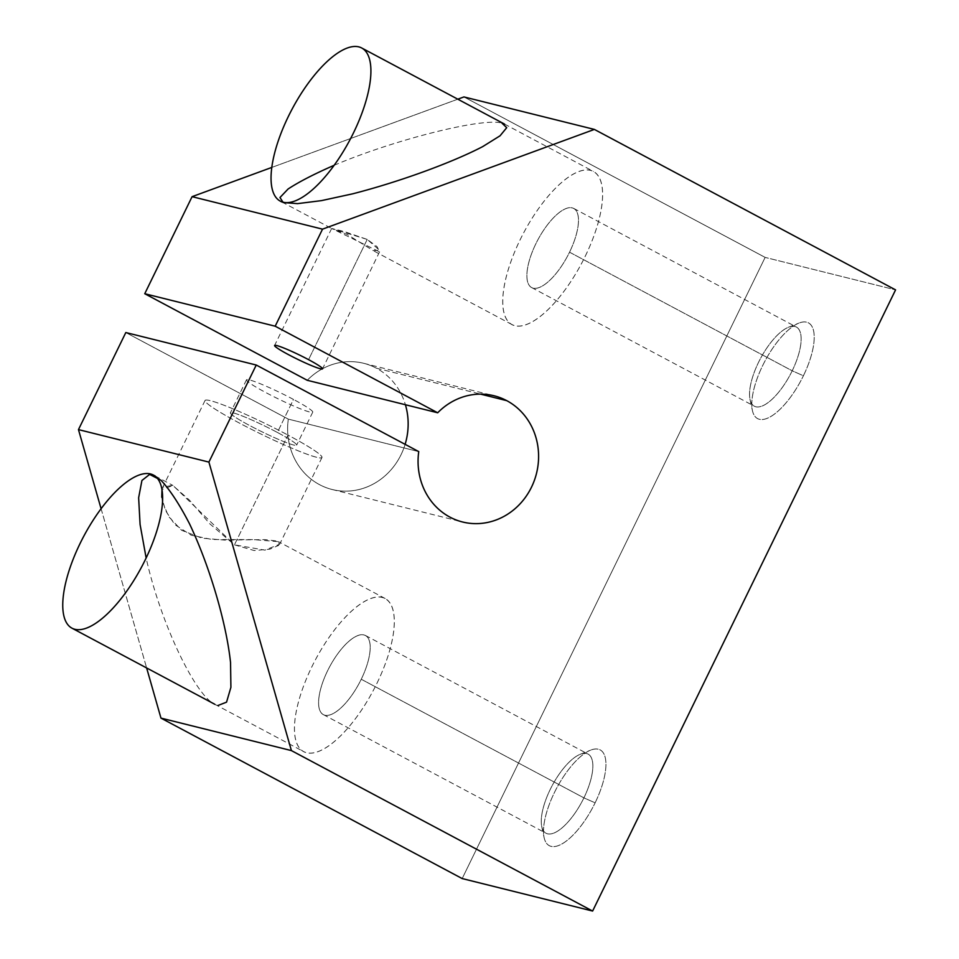 <?xml version="1.0" encoding="UTF-8"?>
<svg xmlns="http://www.w3.org/2000/svg" width="959" height="959" viewBox="0 0 959 959"><rect width="100%" height="100%" fill="white"/><g stroke="black" fill="none" stroke-linecap="round" stroke-linejoin="round"><path stroke-width="0.72" stroke-dasharray="4.79 3.6" d="M307.24 380.291A65.044 59.961 -76 0 1 363.605 363.281A65.044 59.961 -76 0 1 376.3 368.16L480.555 394.125L376.3 368.16A65.044 59.961 -76 0 1 405.417 404.746A65.044 59.961 104 0 0 376.3 368.16A65.044 59.961 104 0 0 307.24 380.291M418.747 451.605L288.311 419.119L125.809 332.545L288.311 419.119L418.747 451.605M293.478 399.435A36.862 3.213 -154 0 0 246.607 380.363A36.862 3.213 -154 0 0 298.776 408.15A36.862 3.213 -154 0 0 293.478 399.435A36.862 3.213 26 0 1 312.742 412.142A36.862 3.213 26 0 1 278.206 398.872A36.862 3.213 26 0 1 246.487 379.824A36.862 3.213 26 0 1 293.478 399.435L277.379 432.437A36.862 3.213 -154 0 0 230.4 412.826A36.862 3.213 -154 0 0 262.119 431.874A36.862 3.213 -154 0 0 296.643 445.144A36.862 3.213 -154 0 0 277.379 432.437L293.478 399.435M377.007 683.168A86.718 32.75 -62 0 0 385.17 598.512A86.718 32.75 -62 0 0 315.499 659.648A86.718 32.75 -62 0 0 303.631 751.58A86.718 32.75 -62 0 0 377.007 683.168A86.718 32.75 -62 0 0 360.896 603.738A86.718 32.75 -62 0 0 295.3 738.226A86.718 32.75 -62 0 0 377.007 683.168M162.562 501.821L168.604 516.529L181.659 530.327L201.953 538.179L224.706 540.085L264.996 539.617L276.899 541.032L279.704 544.173L264.924 550.13L234.44 544.832L287.976 435.074A65.044 5.67 26 0 1 321.984 457.491A65.044 5.67 26 0 1 261.04 434.079A65.044 5.67 26 0 1 205.058 400.466A65.044 5.67 26 0 1 287.976 435.074A65.044 5.67 -154 0 0 205.262 401.413A65.044 5.67 -154 0 0 297.326 450.454A65.044 5.67 -154 0 0 287.976 435.074L234.44 544.832L209.733 523.758L189.57 500.25L172.704 485.326L162.79 487.148L161.987 489.486L172.98 485.47L234.44 544.832L254.123 550.514L269.743 549.207L278.697 545.383L278.446 541.655L253.404 539.605L212.095 539.521L191.141 535.182L174.802 524.585L165.487 510.548L161.759 497.242M585.302 256.113A86.718 32.75 -62 0 0 593.465 171.457A86.718 32.75 -62 0 0 523.794 232.593A86.718 32.75 -62 0 0 511.914 324.526A86.718 32.75 -62 0 0 585.302 256.113A86.718 32.75 -62 0 0 569.178 176.684A86.718 32.75 -62 0 0 503.583 311.172A86.718 32.75 -62 0 0 585.302 256.113M367.213 239.426L331.718 228.53L347.158 234.428L373.195 250.623L379.488 250.239L367.213 239.426L377.091 246.679L379.572 251.845L331.658 228.482L343.454 231.311L367.213 239.426L308.57 359.661L367.213 239.426M462.178 878.564L765.138 257.396L895.574 289.882L765.138 257.396L463.94 96.931L765.138 257.396L462.178 878.564M595.119 802.827A54.195 20.463 -62 0 0 585.038 753.187A54.195 20.463 -62 0 0 544.041 837.243A54.195 20.463 -62 0 0 595.119 802.827A54.195 20.463 118 0 1 544.101 837.507A54.195 20.463 118 0 1 556.676 788.13A54.195 20.463 118 0 1 590.636 750.142A54.195 20.463 118 0 1 595.119 802.827L583.911 797.864A44.809 16.926 118 0 1 545.995 833.215A44.809 16.926 118 0 1 552.132 785.709A44.809 16.926 118 0 1 588.131 754.11A44.809 16.926 118 0 1 583.911 797.864L361.255 679.248A44.809 16.926 118 0 1 319.023 707.694A44.809 16.926 118 0 1 352.924 638.203A44.809 16.926 118 0 1 361.255 679.248A44.809 16.926 -62 0 0 365.475 635.493A44.809 16.926 -62 0 0 329.464 667.092A44.809 16.926 -62 0 0 323.327 714.599A44.809 16.926 -62 0 0 361.255 679.248L583.911 797.864A44.809 16.926 -62 0 0 580.207 754.301A44.809 16.926 -62 0 0 552.132 785.709A44.809 16.926 -62 0 0 541.739 826.526A44.809 16.926 -62 0 0 583.911 797.864L595.119 802.827M803.402 375.772A54.195 20.463 -62 0 0 793.333 326.132A54.195 20.463 -62 0 0 752.336 410.176A54.195 20.463 -62 0 0 803.402 375.772A54.195 20.463 118 0 1 752.395 410.452A54.195 20.463 118 0 1 764.958 361.075A54.195 20.463 118 0 1 798.931 323.087A54.195 20.463 118 0 1 803.402 375.772L792.206 370.797A44.809 16.926 118 0 1 754.277 406.16A44.809 16.926 118 0 1 760.415 358.654A44.809 16.926 118 0 1 796.426 327.055A44.809 16.926 118 0 1 792.206 370.797L569.538 252.193A44.809 16.926 118 0 1 527.318 280.639A44.809 16.926 118 0 1 561.207 211.148A44.809 16.926 118 0 1 569.538 252.193A44.809 16.926 -62 0 0 573.758 208.439A44.809 16.926 -62 0 0 537.759 240.038A44.809 16.926 -62 0 0 531.622 287.544A44.809 16.926 -62 0 0 569.538 252.193L792.206 370.797A44.809 16.926 -62 0 0 788.502 327.247A44.809 16.926 -62 0 0 760.415 358.654A44.809 16.926 -62 0 0 750.022 399.471A44.809 16.926 -62 0 0 792.206 370.797L803.402 375.772M457.803 99.185L271.757 167.441L457.803 99.185M334.104 165.308C394.161 139.69 483.444 117.274 501.977 123.148M101.103 508.749L146.631 667.944L101.103 508.749M217.945 705.5C198.501 702.527 161.076 625.616 146.14 557.982M405.118 444.341A65.044 59.961 -76 0 1 332.174 489.51A65.044 59.961 -76 0 1 288.311 419.119A65.044 59.961 104 0 0 333.864 489.905A65.044 59.961 104 0 0 405.118 444.341M277.379 432.437A36.862 3.213 26 0 1 282.677 441.152A36.862 3.213 26 0 1 230.508 413.365A36.862 3.213 26 0 1 277.379 432.437M363.605 363.281L494.041 395.767M155.154 475.976L172.98 485.47M214.72 704.23L303.631 751.58M385.17 598.512L278.446 541.655M504.554 124.095L593.465 171.457M281.898 201.989L331.718 228.53M511.914 324.526L373.195 250.623M332.174 489.51L462.61 521.996M365.475 635.493L588.131 754.11M323.327 714.599L545.995 833.215M580.207 754.301L590.636 750.142M541.739 826.526L544.101 837.507M573.758 208.439L796.426 327.055M531.622 287.544L754.277 406.16M788.502 327.247L798.931 323.087M750.022 399.471L752.395 410.452M379.572 251.845L322.512 368.843M331.658 228.482L274.598 345.48M312.742 412.142L296.643 445.144M246.487 379.824L230.4 412.826M321.984 457.491L279.704 544.173M205.058 400.466L162.79 487.148"/><path stroke-width="1.44" d="M480.555 394.125L506.736 400.646A65.044 59.961 104 0 0 494.041 395.767A65.044 59.961 104 0 0 437.688 412.778L307.24 380.291L437.688 412.778L275.185 326.204L144.749 293.73L307.24 380.291L144.749 293.73L275.185 326.204L322.524 229.153L594.376 129.417L463.94 96.931L457.803 99.185L463.94 96.931L594.376 129.417L895.574 289.882L592.614 911.05L462.178 878.564L592.614 911.05L291.404 750.597L208.906 462.094L78.47 429.608L101.103 508.749L78.47 429.608L208.906 462.094L256.245 365.031L418.747 451.605A65.044 59.961 104 0 0 462.61 521.996A65.044 59.961 104 0 0 534.355 480.423A65.044 59.961 104 0 0 506.736 400.646L480.555 394.125M125.809 332.545L256.245 365.031L125.809 332.545L78.47 429.608L125.809 332.545M308.57 359.661A26.66 2.326 26 0 1 312.406 365.966A26.66 2.326 26 0 1 274.67 345.863A26.66 2.326 26 0 1 308.57 359.661A26.66 2.326 -154 0 0 274.598 345.48A26.66 2.326 -154 0 0 297.53 359.253A26.66 2.326 -154 0 0 322.512 368.843A26.66 2.326 -154 0 0 308.57 359.661M145.3 559.732A86.718 32.75 -62 0 0 153.452 475.077A86.718 32.75 -62 0 0 83.781 536.213A86.718 32.75 -62 0 0 71.913 628.145A86.718 32.75 -62 0 0 145.3 559.732M161.759 497.242L161.987 489.486L162.562 501.821M353.583 132.678A86.718 32.75 -62 0 0 361.747 48.01A86.718 32.75 -62 0 0 292.075 109.158A86.718 32.75 -62 0 0 280.208 201.09A86.718 32.75 -62 0 0 353.583 132.678M271.757 167.441L192.088 196.667L322.524 229.153L192.088 196.667L144.749 293.73L192.088 196.667L271.757 167.441M501.977 123.148L506.712 127.691L500.059 135.794L482.665 146.631C451.473 162.862 398.752 182.006 352.612 193.838L321.481 200.623L297.554 203.632L283.229 202.565L279.968 197.53L288.072 189.019C298.896 181.898 314.24 173.987 334.104 165.308M146.631 667.944L160.968 718.111L291.404 750.597L160.968 718.111L462.178 878.564L160.968 718.111L146.631 667.944M146.14 557.982L140.086 524.501L138.635 497.757L141.932 480.471L149.628 474.417L160.944 480.219C169.935 489.821 179.477 504.362 189.546 523.866C209.577 565.954 226.252 622.379 230.544 662.525L230.903 687.327L226.552 702.156L217.945 705.5M405.417 404.746A65.044 59.961 -76 0 1 405.118 444.341A65.044 59.961 104 0 0 405.417 404.746M895.574 289.882L594.376 129.417L322.524 229.153L275.185 326.204L437.688 412.778A65.044 59.961 -76 0 1 506.736 400.646A65.044 59.961 -76 0 1 534.355 480.435A65.044 59.961 -76 0 1 462.586 521.996A65.044 59.961 -76 0 1 418.747 451.605L256.245 365.031L208.906 462.094L291.404 750.597L592.614 911.05L895.574 289.882M153.452 475.077L155.154 475.976M71.913 628.145L214.72 704.23M361.747 48.01L504.554 124.095M280.208 201.09L281.898 201.989"/></g></svg>
